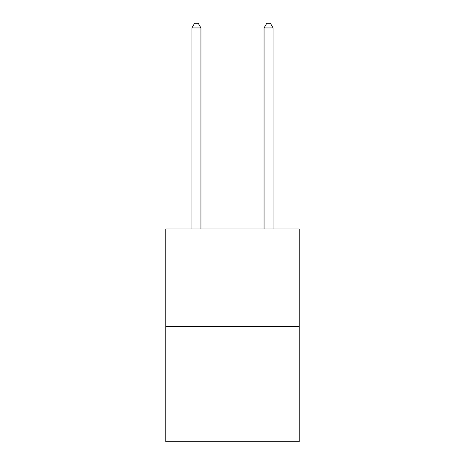 <?xml version="1.0" encoding="UTF-8"?>
<svg xmlns="http://www.w3.org/2000/svg" width="465" height="465" viewBox="0 0 465 465"><rect width="100%" height="100%" fill="white"/><g stroke="black" fill="none" stroke-linecap="round" stroke-linejoin="round"><path stroke-width="0.7" d="M299.233 326.32L299.233 228.931L165.767 228.931L165.767 441.75L299.233 441.75L299.233 326.32L165.767 326.32M200.938 228.931L200.938 27.941L191.917 27.941L191.917 228.931M191.917 27.941L194.626 23.25L198.23 23.25L200.938 27.941M273.083 228.931L273.083 27.941L264.062 27.941L264.062 228.931M264.062 27.941L266.771 23.25L270.374 23.25L273.083 27.941"/></g></svg>

